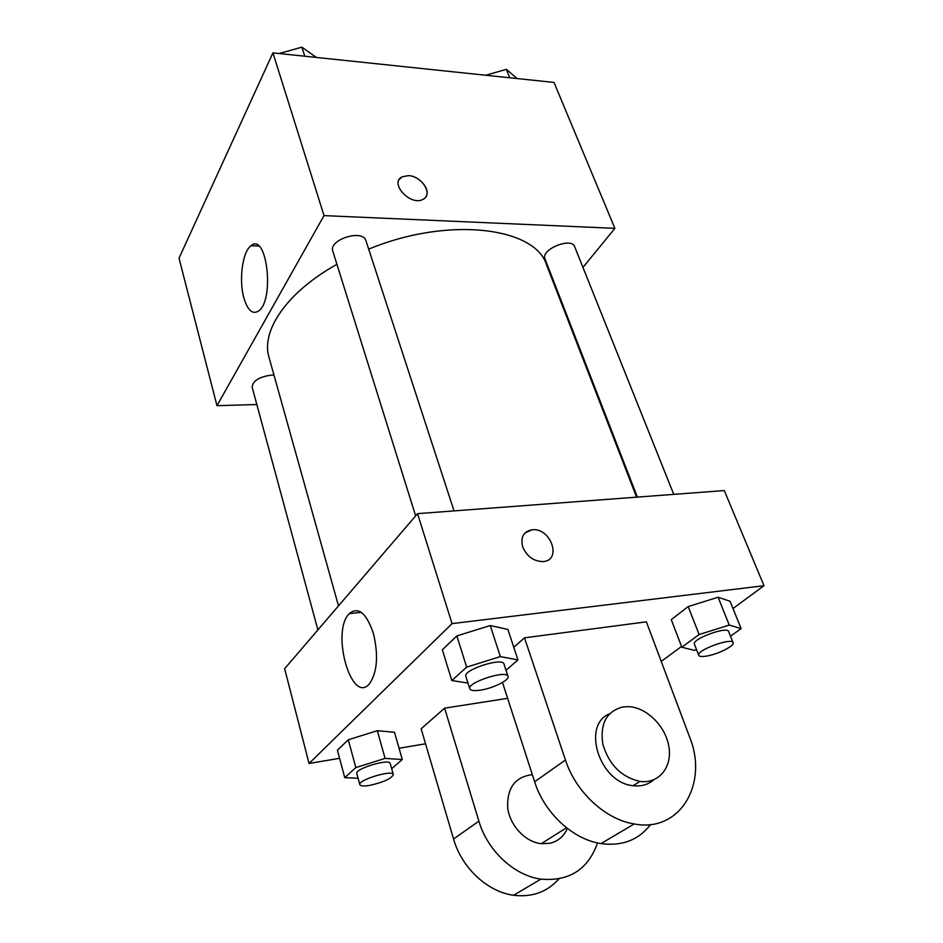 <?xml version="1.0" encoding="UTF-8"?>
<svg xmlns="http://www.w3.org/2000/svg" width="943" height="943" viewBox="0 0 943 943"><rect width="100%" height="100%" fill="white"/><g stroke="black" fill="none" stroke-linecap="round" stroke-linejoin="round"><path stroke-width="1.41" d="M256.838 404.523L216.973 405.679L179.017 258.205L272.94 52.867L554.001 82.43L614.883 228.336L582.963 267.411M559.458 296.173L558.94 296.821M636.572 497.161L546.634 265.066C535.506 227.287 448.514 216.006 368.689 249.141M336.922 264.311C286.648 292.271 260.787 330.969 269.038 357.421L338.49 605.877M216.973 405.679L324.015 215.617L614.883 228.336M454.043 510.906L365.955 240.748C363.02 228.701 328.235 239.652 332.82 251.192L415.651 515.868M673.762 494.368L574.676 246.712C571.599 236.776 540.433 249.518 544.971 258.818L637.374 497.102M317.897 629.9L252.146 387.243C252.854 380.654 259.478 376.587 272.044 375.066L273.989 375.114M324.015 215.617L272.94 52.867M243.966 298.224C238.685 280.366 242.445 251.486 251.038 245.746C266.845 231.801 274.908 299.933 258.618 311.001C252.618 314.762 247.738 310.506 243.966 298.224M399.254 179.488L402.024 176.871L408.366 175.634C421.886 175.869 433.556 194.647 422.994 199.35C410.712 206.529 389.023 183.201 402.024 176.871L408.366 175.622C419.482 175.881 431.022 189.673 425.941 196.71M339.586 758.313L309.045 763.476L284.645 668.693L417.549 513.652L724.283 490.56L763.983 585.709L732.994 608.541M279.222 53.527L301.878 47.15L316.306 57.429M304.837 56.226L301.878 47.15M485.704 75.251L506.367 69.346L517.177 78.552M509.75 77.774L506.367 69.346M358.092 778.246L344.749 777.657L355.829 767.602L385.086 758.396L402.284 759.528L391.675 768.675M393.337 774.568L390.213 763.524C389.718 758.207 354.58 768.745 356.819 773.555L359.837 784.659C360.544 786.132 363.963 786.344 370.08 785.307C383.836 782.112 391.593 778.529 393.337 774.568C392.866 769.382 357.633 779.991 359.837 784.659M385.086 758.396L377.306 730.695L394.492 732.275L402.284 759.528M344.749 777.657L337.417 750.18L348.285 739.784L377.306 730.695L394.492 732.275M355.829 767.602L348.285 739.784L377.306 730.695M467.976 683.038L451.827 680.563L466.655 667.125L500.368 656.611L517.955 659.923L505.99 670.237M507.994 676.379L503.951 663.99C502.808 656.965 462.742 669.931 465.877 676.32L469.767 688.767C470.592 690.571 474.07 691.042 480.187 690.182C492.753 688.473 509.774 680.08 507.994 676.379C506.91 669.53 466.691 682.555 469.767 688.767M500.368 656.611L490.254 625.551L507.876 629.441L517.955 659.923M451.827 680.563L442.35 649.798L456.86 635.912L490.254 625.551L507.876 629.441M466.655 667.125L456.86 635.912L490.254 625.551M696.535 649.668L694.343 650.352L681.836 647.24L699.117 634.521L729.269 625.068L741.115 628.627L730.507 636.195M733.1 642.666L728.644 631.551C727.407 625.881 691.384 639.177 694.402 644.175L698.716 655.302C699.305 656.493 701.686 656.788 705.847 656.198C716.963 654.725 735.01 645.825 733.1 642.666C731.909 637.15 695.757 650.458 698.716 655.302M729.269 625.068L718.106 597.237L730.047 601.269L741.115 628.627M681.836 647.24L671.263 619.634L688.201 606.573L718.106 597.237L730.047 601.269M699.117 634.521L688.201 606.573L718.106 597.237M425.541 743.779L399.066 748.259M373.357 633.201C378.567 655.102 377.341 671.887 369.668 683.534C351.621 705.906 330.639 631.739 349.228 613.669C358.222 606.302 366.261 612.809 373.357 633.201M309.045 763.476L452.051 623.618L417.549 513.652L724.283 490.56M284.645 668.693L417.549 513.652M522.74 546.964C520.347 537.262 523.436 531.534 532.017 529.789C550.936 527.196 562.547 561.05 542.661 561.592C533.479 561.203 526.842 556.335 522.74 546.964M452.051 623.618L763.983 585.709M542.649 561.592C562.535 561.061 550.936 527.196 532.005 529.789L525.003 532.936M681.541 646.462L661.232 661.432M671.263 619.634L688.201 606.573M442.35 649.798L456.86 635.912M337.417 750.18L348.285 739.784M524.497 637.833L565.446 759.999C575.737 791.931 605.3 819.479 634.226 823.958C680.28 832.987 708.723 783.315 689.557 736.896L646.368 621.838L524.497 637.833L513.77 647.275M507.629 698.339L444.601 708.158L421.132 728.809L453.559 839.011C461.634 867.69 487.378 891.854 513.605 895.272C532.123 897.465 547.223 892.007 558.904 878.911M532.335 774.663C515.314 776.749 507.075 787.664 507.64 807.408C509.621 825.231 525.133 842.028 541.247 843.69L549.969 843.266C558.067 841.297 563.867 836.347 567.38 828.449M444.601 708.158L478.879 821.141L453.559 839.011M597.556 842.936C588.126 869.481 569.23 881.54 540.881 879.135C514.018 875.505 487.425 850.574 478.879 821.141M565.446 759.999L534.634 781.759L502.489 682.461M534.634 781.759C544.288 812.819 572.79 839.435 600.997 843.596C622.144 846.39 638.67 840.013 650.576 824.488M609.555 713.792C581.265 724.955 599.43 782.914 633.154 785.696C641.264 786.651 648.1 784.694 653.676 779.837M622.757 706.967L629.052 706.661C647.028 707.639 665.793 726.511 668.929 746.856C672.371 767.237 658.803 784.057 639.967 781.405C621.319 777.115 608.919 764.679 602.801 744.086C599.901 723.705 606.549 711.328 622.757 706.967M258.665 245.982L251.038 245.746M349.228 613.669L361.228 612.313M541.247 843.69L566.495 827.765M639.967 781.405L633.154 785.696M540.881 879.135L513.605 895.272M634.226 823.958L600.997 843.596"/></g></svg>
